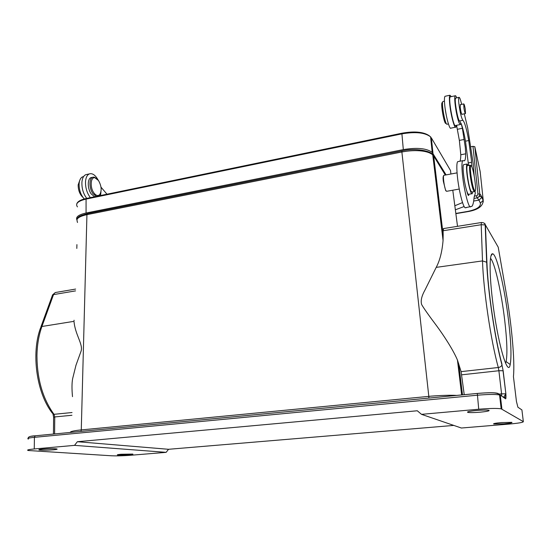 <?xml version="1.0" encoding="UTF-8"?>
<svg xmlns="http://www.w3.org/2000/svg" width="551" height="551" viewBox="0 0 551 551"><rect width="100%" height="100%" fill="white"/><g stroke="black" fill="none" stroke-linecap="round" stroke-linejoin="round"><path stroke-width="0.83" d="M73.917 320.345L74.261 320.372M129.216 454.795C132.274 454.527 133.445 454.286 132.729 454.072L121.02 454.258C117.983 454.527 116.826 454.768 117.549 454.981L129.216 454.795M504.027 423.802C510.074 423.251 512.678 422.762 511.831 422.348L501.5 422.576C495.452 423.14 492.87 423.623 493.765 424.029L504.027 423.802M53.399 449.802C56.643 449.499 57.779 449.21 56.808 448.948C53.709 448.576 48.963 448.624 42.558 449.086C39.341 449.396 38.226 449.678 39.204 449.94C42.324 450.305 47.055 450.263 53.399 449.802M464.231 394.702L461.104 371.629L498.311 367.51C500.253 367.186 501.465 366.319 501.947 364.9L503.159 370.802L505.887 393.862C506.045 397.471 505.935 399.124 505.563 398.814L498.07 393.462C495.411 392.505 488.482 392.491 477.297 393.435L478.729 409.228C489.632 408.339 497.112 408.201 501.169 408.821L523.34 421.625L521.914 409.937L517.899 407.21L516.445 401.459L513.436 376.567C515.047 361.132 511.562 323.499 505.901 291.252L498.221 247.185L485.417 224.946L481.202 224.712L481.367 222.521L443.41 228.582M484.804 223.513L485.417 224.946L486.932 262.758C487.89 290.701 495.094 339.32 502.009 364.363M443.658 228.548L443.094 230.759L443.169 234.712L433.671 155.981L432.742 154.865C431.44 151.043 415.647 147.689 401.968 150.891L87.389 213.636L86.934 214.656C81.52 215.82 78.235 217.349 77.078 219.25M461.759 374.804L498.889 370.733L498.311 367.51C490.948 341.331 483.372 290.163 482.504 260.912L436.206 267.373C439.829 260.651 442.116 251.704 443.059 240.525L443.169 234.712M436.206 267.373L424.945 290.129C421.618 296.066 420.516 300.874 421.646 304.558C423.871 308.429 428.926 315.592 436.805 326.054C443.403 335.036 452.943 349.375 457.447 360.051L461.104 371.629M481.567 222.494L481.367 222.521C483.33 222.618 484.46 223.072 484.763 223.899L485.169 224.753M79.916 179.922L78.159 184.909C78.18 190.26 79.764 194.407 82.912 197.348M100.95 191.893L100.53 195.543M90.357 197.644C86.893 192.974 85.288 187.512 85.543 181.251C85.942 177.332 87.21 174.881 89.345 173.909C92.437 173.021 95.357 175.046 98.112 179.991M474.218 196.128L476.512 195.729C477.083 195.901 477.559 195.281 477.937 193.856L472.972 146.346L474.81 146.724L480.169 171.575L483.165 199.744L480.479 194.482L479.811 194.186L478.826 196.914L477.042 197.899L473.991 198.429M474.81 146.718L474.914 147.207M474.804 191.135L474.418 191.665L473.578 190.598C471.456 186.403 468.694 167.959 469.817 165.493L469.975 165.169L470.788 165.686M471.808 166.753C471.27 165.534 470.878 165.293 470.623 166.016C469.562 168.358 472.186 185.866 474.197 189.861L474.99 190.88C476.732 191.417 474.122 171.643 471.808 166.753M474.259 191.61L471.925 192.03L470.871 191.08C468.557 186.603 465.74 166.643 467.276 165.679L467.627 165.617M463.942 108.265L463.728 103.919C464.169 103.994 464.686 105.764 465.285 109.222L465.492 113.575C465.058 113.513 464.541 111.743 463.942 108.265M460.436 104.621L460.202 107.176C460.788 111.536 461.401 113.94 462.041 114.381L462.096 114.284M471.89 166.946L471.325 159.349L468.715 140.539C466.628 128.934 464.686 122.184 462.881 120.29C461.352 118.024 460.002 112.397 458.852 103.402C458.515 99.938 458.549 97.926 458.949 97.369C459.527 97.045 460.34 99.015 461.387 103.271L461.648 104.359M472.62 191.906L472.207 193.67C471.098 195.612 467.82 183.001 466.849 172.835C466.366 167.828 466.408 164.894 466.979 164.033L468.329 165.479M464.293 113.823L467.668 127.86L473.219 163.702L474.197 176.017M464.011 164.591L463.611 164.666C462.089 165.637 464.259 183.586 466.821 191.066C467.585 194.289 468.198 195.75 468.653 195.447L468.908 194.255M466.821 191.066C467.689 193.69 468.371 194.751 468.853 194.262L471.801 193.745M459.252 189.048L446.73 191.293L445.966 190.722C444.368 188.001 442.694 175.969 443.83 175.328L444.085 175.28M443.645 175.686L443.493 175.9C442.97 176.85 442.942 178.765 443.417 181.644L445.663 190.508L446.22 191.128M476.512 195.729L477.042 197.899M477.937 193.856L479.811 194.186L474.81 146.724M471.009 146.731L472.972 146.346M458.301 161.539L457.654 161.663C456.696 162.993 456.572 167.511 457.268 175.218C458.549 189.255 462.957 207.21 465.168 207.755L471.945 206.329C473.006 205.013 473.708 202.1 474.06 197.595L475.293 193.387L475.038 190.873M445.38 96.218L444.994 96.301C444.395 97.024 444.278 99.593 444.636 104.008C445.483 114.842 449.575 130.291 450.959 128.135L455.457 127.212M456.311 125.359L455.849 127.129C454.527 129.278 450.491 113.788 449.616 102.934C449.244 98.512 449.347 95.943 449.919 95.227L451.331 96.625M470.347 206.949C468.274 207.059 463.756 188.683 462.413 174.268C461.69 166.547 461.793 162.022 462.702 160.699L464.631 160.699C465.313 159.866 465.664 157.572 465.685 153.819L465.313 147.454L462.379 128.287L461.263 123.837L460.863 123.438L460.471 124.505L459.128 122.997C457.337 118.141 455.959 111.571 455.002 103.271C454.603 98.973 454.658 96.48 455.174 95.784C455.546 95.44 456.063 96.129 456.724 97.851M460.133 124.574L455.553 125.511C453.611 128.569 447.963 98.312 450.229 96.859L450.566 96.79M442.687 102.025L442.281 102.617C440.359 102.224 443.81 123.018 445.738 123.486M444.457 101.177L442.928 101.508C441.179 102.458 444.891 123.837 446.875 124.257L448.431 123.954M446.42 115.986L445.277 109.442M465.313 207.81L466.49 207.61M456.572 125.304L459.369 140.415L460.794 154.762C460.76 157.979 460.471 160.127 459.94 161.229M468.564 165.438L465.492 141.18C464.273 134.189 462.95 128.638 461.524 124.526M461.263 123.837L459.589 120.972L462.881 120.29M455.904 98.03L455.643 98.085C454.058 99.015 457.798 120.697 459.589 120.972M76.92 244.616L76.809 248.425M101.005 187.161L106.984 194.207M83.573 176.595L82.602 176.83C80.563 177.766 79.399 180.122 79.103 183.903C79.048 190.026 80.777 195.047 84.289 198.966M87.003 174.419L85.756 174.695C83.614 175.666 82.333 178.111 81.934 182.03C81.665 188.277 83.27 193.732 86.748 198.388M98.484 180.501C101.529 185.956 101.956 190.639 99.765 194.558C98.03 196.266 96.067 195.708 93.877 192.884C89.779 187.492 90.557 176.754 94.917 177.773L98.484 180.501M91.872 177.429L90.984 177.622C87.265 178.779 87.409 188.91 91.246 193.973L94.662 196.755M100.392 193.587L98.953 195.867M96.335 196.411L92.933 193.621C89.104 188.552 88.952 178.414 92.658 177.264L94.083 177.098L96.831 178.676M76.844 219.753C75.659 216.901 78.731 214.656 86.066 213.017L403.318 149.603C417.038 147.344 426.667 148.281 432.204 152.413L446.103 174.908M508.497 320.103C504.675 287.829 496.637 253.453 492.525 253.797C489.467 253.185 489.198 272.408 492.367 299.007C497.119 340.938 507.85 378.523 510.205 364.521C511.624 356.587 511.052 341.778 508.497 320.103M505.542 363.116L506.093 361.587C507.519 354.21 507.044 340.332 504.668 319.945C501.389 292.168 494.695 262.359 490.521 258.357M487.146 267.276L487.098 269.742M499.736 355.257L499.158 353.425M435.951 174.901L434.98 173.386M437.969 191.624L437.205 191.865M432.707 154.831C430.51 152.937 426.956 151.67 422.032 151.022C415.998 150.278 409.283 150.595 401.879 151.98L401.975 150.905M52.572 294.875L55.286 292.54L52.469 295.191L40.912 326.901M56.119 292.395L55.293 292.54M53.44 434.05L53.599 417.334L54.756 416.942L53.998 414.318L52.331 413.14C36.511 393.008 31.021 353.012 40.595 327.776L41.924 326.481L73.999 321.336C75.108 334.732 83.291 344.244 81.08 351.145L75.976 365.244L72.642 378.654C71.823 383 71.775 388.999 72.498 396.658M81.011 431.412L81.272 429.911C77.374 430.228 69.13 431.426 70.611 432.411M456.751 395.418C448.411 394.881 433.423 395.852 428.816 396.376L428.878 398.091M503.029 397.092L505.556 397.319L505.756 393.807L501.589 393.848L498.889 370.733L503.029 370.733L505.887 393.862L503.71 397.037L503.077 397.126M476.525 410.474C469.369 411.204 466.483 411.845 467.868 412.403C470.093 412.74 474.156 412.671 480.059 412.189C487.222 411.48 490.135 410.832 488.813 410.254C486.581 409.916 482.49 409.992 476.525 410.474M478.729 409.228L421.508 414.345L461.373 428.017L508.566 424.125C518.525 423.237 523.45 422.403 523.34 421.625M421.508 414.345L417.3 410.77L77.374 441.709L168.544 449.292L453.783 425.413M77.374 441.709L74.53 445.366L166.126 452.35L168.544 449.292M166.126 452.35L130.814 455.257C123.162 455.829 116.702 456.001 111.426 455.78L28.232 450.504C26.455 450.036 28.459 449.52 34.252 448.962L34.424 437.329C28.652 437.921 26.648 438.5 28.425 439.064M74.53 445.366L34.252 448.962M443.094 230.759L481.202 224.712L482.504 260.912L486.671 262.228L486.932 262.758M501.768 396.231L501.589 393.848L498.627 394.13M485.176 224.753L486.671 262.228C487.78 290.618 494.998 339.471 501.947 364.9L503.159 370.802M465.685 153.819L460.794 154.762M459.369 140.415L464.224 139.444M457.509 129.278L462.379 128.287M465.492 141.18L468.715 140.539M468.378 162.924L471.615 162.311M477.207 197.864L478.991 200.13L481.815 197.41L481.829 196.735M473.674 201.046L478.991 200.13L480.341 203.105L483.151 200.412L483.165 199.744L483.234 201.997M480.341 203.105C480.961 206.77 476.739 209.545 467.675 211.426L467.909 211.618C478.096 209.855 483.179 206.122 483.151 200.412L481.815 197.41L479.949 195.984L478.867 196.941M462.537 202.589L454.823 205.75M455.353 209.793L464.156 206.535M467.675 211.426L455.829 213.437M440.903 215.971L440.118 216.102M450.911 174.013L450.525 170.528L431.357 137.874L432.983 153.378M86.066 213.017L86.073 199.09L401.81 133.879C415.461 131.558 425.048 132.557 430.586 136.868L430.875 137.192M77.443 206.887C75.115 203.615 77.987 201.012 86.073 199.09L86.335 198.477L401.858 133.225L403.318 149.603M76.789 203.836C77.608 201.459 80.79 199.676 86.335 198.477L401.92 133.225C415.082 130.986 424.346 131.951 429.718 136.111M87.809 213.664L87.395 213.65C80.37 215.668 75.411 216.653 77.512 222.494M445.339 175.046L433.671 155.981M401.879 151.98L86.934 214.656L81.272 429.911L428.816 396.376L401.879 151.98M72.029 412.534L53.991 414.318C42.785 398.759 37.096 379.219 36.945 355.691C37.144 344.857 38.804 335.118 41.924 326.481L53.523 294.613L75.57 290.88M28.142 438.355C27.97 436.881 30.319 436.027 35.188 435.8L477.228 393.442M501.169 408.821L499.557 394.95C498.779 393.917 497.195 393.269 494.784 393.008C491.582 392.615 485.727 392.767 477.214 393.455L35.188 435.8L34.424 437.329L477.187 395.232C488.041 394.296 495.501 394.199 499.557 394.95L500.301 395.239L501.913 409.069M35.236 435.786L31.524 436.268M71.947 415.268L54.756 416.942L54.604 433.94M452.784 190.205L457.523 226.33M462.489 394.867L458.756 363.908M505.563 398.814L503.407 397.106M493.765 424.029L493.724 423.678M39.204 449.94L39.204 449.554M470.623 166.016L469.817 165.493M474.99 190.88L474.418 191.665M469.975 165.169L467.276 165.679M463.728 103.919L460.188 104.669M465.388 113.596L461.848 114.332M457.061 172.862L443.83 175.328M450.229 96.859L455.174 95.784M444.994 96.301L449.919 95.227M462.702 160.699L457.654 161.663M464.631 160.699L463.749 160.871M463.611 164.666L466.979 164.033M455.643 98.085L458.949 97.369M467.827 211.632L455.863 213.664M440.931 216.192L440.146 216.329M83.552 176.623L82.602 176.83M85.756 174.695L89.345 173.909M99.765 194.558L99.38 195.44M94.917 177.773L94.083 177.098M90.984 177.622L92.658 177.264M432.204 152.413L430.586 136.868C425 132.013 415.426 130.801 401.858 133.225M436.344 184.764L436.399 185.184M491.037 255.754L492.525 253.797M506.093 361.587L510.205 364.521M436.785 181.83L435.813 180.335M434.78 165.204L433.802 163.64M75.625 289.075L55.286 292.54M53.599 417.148L52.999 414.187M432.742 154.845L443.059 240.505M457.447 360.051L461.648 394.95M467.868 412.403L467.806 411.824"/></g></svg>
